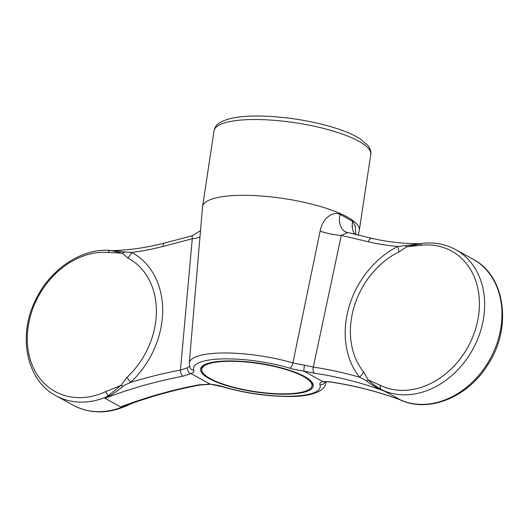 <?xml version="1.0" encoding="UTF-8"?>
<svg xmlns="http://www.w3.org/2000/svg" width="528" height="528" viewBox="0 0 528 528"><rect width="100%" height="100%" fill="white"/><g stroke="black" fill="none" stroke-linecap="round" stroke-linejoin="round"><path stroke-width="0.79" d="M111.771 250.543L110.57 250.45A4.957 2.812 94.3 0 1 110.801 250.483L122.384 253.202A19.813 13.451 165.2 0 0 124.826 252.034L131.683 252.457A302.174 240.88 -61.1 0 0 163.165 246.378A4.957 2.383 75.4 0 1 164.531 243.025L192.113 235.825L200.515 230.65M113.837 250.589L124.826 252.034M347.563 232.63L341.266 235.409L368.254 241.745A302.174 240.88 -61.1 0 0 397.907 246.431L405.379 245.665A19.813 2.35 -136.8 0 0 406.916 246.761L420.347 245.348A4.957 2.594 -96.9 0 1 422.083 243.421C434.247 242.009 445.427 244.068 455.624 249.599A79.259 63.182 118.9 0 1 474.289 346.493A79.259 63.182 118.9 0 1 384.001 390.793A19.813 2.911 114.5 0 1 384.133 390.991L380.299 389.38A19.813 5.168 125.5 0 1 380.998 389.314L386.483 391.901A536.402 427.594 -61.1 0 0 314.609 373.237L303.758 371.045A24.79 6.29 8.6 0 1 289.681 368.148A64.046 16.256 -171.4 0 0 223.001 358.895A64.046 16.256 -171.4 0 0 193.816 370.313A24.79 6.29 8.6 0 1 190.945 373.586L182.965 376.207A4.957 2.501 -100.6 0 1 180.451 370.088A541.358 431.541 -61.1 0 0 130.522 382.45C129.287 383.097 124.733 384.754 123.209 386.093A19.813 1.551 -167.6 0 0 120.872 385.493L108.398 395.551A4.957 2.033 65.3 0 1 105.772 391.611L120.872 385.493L126.832 377.5A19.813 4.574 -132.9 0 1 130.522 382.45A82.771 65.98 -61.1 0 0 131.683 252.457A19.813 11.966 118 0 1 127.901 258.001L122.384 253.202L108.088 252.437A4.957 2.812 94.3 0 1 110.57 250.45C81.84 247.797 49.79 269.353 35.422 300.379C17.483 336.125 26.618 380.523 55.961 395.729A79.259 63.182 118.9 0 0 105.976 397.102L108.398 395.551A19.813 16.177 -174.4 0 1 110.444 395.545L104.933 398.257L120.648 406.923L123.209 406.639A79.259 63.182 118.9 0 1 73.24 405.253C89.938 413.952 107.917 414.064 127.169 405.577A4.957 2.033 65.4 0 1 126.423 405.603L131.868 403.392M123.209 386.093C119.981 388.905 115.724 392.053 110.444 395.545M182.965 376.207A536.402 427.594 -61.1 0 0 104.933 398.257L105.976 397.102A19.813 15.022 -132.5 0 1 107.158 397.267M127.182 404.91A19.813 8.712 -97.1 0 0 126.423 405.603L123.209 406.639L123.13 406.124L131.571 403.491C154.202 395.479 176.906 389.341 199.696 385.064L210.111 384.252M123.13 406.124L120.648 406.923A536.402 427.594 -61.1 0 1 198.68 384.872A4.957 2.501 79.4 0 0 199.696 385.064M400.178 399.828A19.813 18.025 108.4 0 1 401.339 400.349L402.204 400.567A536.402 427.594 -61.1 0 0 330.323 381.896A4.957 2.871 98.6 0 0 330.904 382.094C354.526 385.664 377.355 391.479 399.379 399.538L399.386 399.544M398.99 399.399L399.379 399.538M455.624 249.599L472.963 259.162A79.259 63.182 -61.1 0 1 491.627 356.057A79.259 63.182 -61.1 0 1 401.339 400.349L384.133 390.991M405.379 245.665L419.965 243.672M380.299 389.38C373.857 386.206 369.191 383.302 366.3 380.662L359.627 377.216A82.889 66.079 -61.1 0 1 397.907 246.431A19.813 7.821 -116.6 0 1 398.719 252.014L406.916 246.761L422.083 243.421M314.609 373.237A4.957 2.871 -81.4 0 1 313.309 367.092A541.358 431.541 -61.1 0 1 359.627 377.216A19.813 11.378 141 0 0 363.62 371.943L368.287 379.936A19.813 3.564 168.6 0 1 366.3 380.662M380.998 389.314C375.632 386.232 371.395 383.104 368.287 379.936L380.424 385.394A4.957 2.99 -64.1 0 0 380.998 389.314M345.965 232.096A19.813 13.847 116.2 0 1 345.866 232.049A19.813 13.847 116.2 0 1 340.019 214.309L352.598 221.239A19.813 17.384 -57.2 0 0 354.559 234.274M303.758 371.045L304.392 365.185L313.309 367.092L341.266 235.409A19.813 4.264 12 0 1 320.107 231.119C322.067 219.358 332.026 210.764 340.019 214.309M352.598 221.239L355.337 226.261L355.74 234.551M200 236.742A19.813 5.768 5.2 0 1 192.265 238.775L192.113 235.831M190.945 373.586C188.866 373.131 187.625 371.21 187.235 367.831L180.451 370.088L192.265 238.775L163.165 246.378M189.592 366.366L187.235 367.831M304.392 365.185L292.888 362.98L320.107 231.119M198.68 384.872L209.986 384.08A24.79 6.29 8.6 0 1 224.057 386.978A64.046 16.256 -171.4 0 0 290.737 396.231A64.046 16.256 -171.4 0 0 319.922 384.813A24.79 6.29 8.6 0 1 322.793 381.539L324.515 381.652M322.793 381.539L330.323 381.896M209.986 384.08L223.37 386.978A4.957 2.323 106.6 0 0 224.057 386.978M303.857 371.131L322.575 381.454M191.162 373.672L209.887 383.995M358.255 235.138L359.238 230.657A79.259 20.11 -171.4 0 0 359.297 230.327A79.259 20.11 -171.4 0 0 352.757 220.46A79.259 20.11 -171.4 0 0 266.323 196.436A79.259 20.11 -171.4 0 0 202.561 206.62A79.259 20.11 -171.4 0 0 202.521 206.956L189.288 363.099A68.99 17.51 8.6 0 1 292.888 362.98A4.957 2.323 -73.4 0 1 289.681 368.148M286.341 393.809A55.73 14.144 -171.4 0 0 311.975 385.895A55.73 14.144 -171.4 0 0 258.984 363.581A55.73 14.144 -171.4 0 0 201.769 369.23A55.73 14.144 -171.4 0 0 229.343 386.06A55.73 14.144 -171.4 0 0 286.341 393.809M127.901 258.001A76.091 60.654 118.9 0 1 126.832 377.5M363.62 371.943A76.006 60.588 118.9 0 1 351.331 319.09A76.006 60.588 118.9 0 1 398.719 252.014M105.772 391.611A75.973 60.562 118.9 0 1 80.771 397.624A75.973 60.562 118.9 0 1 28.743 323.314A75.973 60.562 118.9 0 1 108.088 252.437M420.347 245.348A76.025 60.608 118.9 0 1 476.071 327.307A76.025 60.608 118.9 0 1 380.424 385.394M209.227 378.635A56.965 14.454 -171.4 0 0 306.781 391.406A56.965 14.454 -171.4 0 0 254.608 362.644A56.965 14.454 -171.4 0 0 209.227 378.635M311.876 386.338A55.975 14.203 -171.4 0 0 312.358 384.985C311.909 378.992 300.359 372.986 277.715 366.973C244.141 358.215 201.551 359.647 201.663 368.247A55.975 14.203 -171.4 0 0 201.729 369.679M368.254 241.745A4.957 2.917 -76.8 0 1 372.002 238.366C387.724 242.055 403.933 243.817 420.638 243.659M214.025 130.819C214.975 127.057 216.104 122.872 228.604 119.018C237.567 116.629 249.374 115.658 264.026 116.127C285.483 116.939 306.577 120.133 327.32 125.69C341.24 129.525 352.123 133.861 359.971 138.712L368.108 145.675C370.425 149.002 371.309 151.952 370.762 154.519A79.259 20.11 -171.4 0 0 295.403 122.786A79.259 20.11 -171.4 0 0 214.025 130.819L202.561 206.62M193.816 370.313A4.957 4.745 159.7 0 1 189.895 367.31A4.957 4.745 159.7 0 1 189.889 367.297L189.288 363.099M319.922 384.813A4.957 4.745 -20.3 0 0 325.255 381.619M325.67 381.619A68.99 17.51 8.6 0 1 325.703 383.731C325.354 386.054 323.657 388.324 320.621 390.529C312.998 394.7 302.498 396.686 289.126 396.482C267.043 396.389 245.124 393.221 223.357 386.991A4.957 2.323 106.6 0 1 223.199 386.925M111.751 250.543L113.923 250.582M472.963 259.162C505.553 275.801 512.384 328 487.832 364.762C468.039 397.115 428.756 413.332 400.435 399.967M132.29 403.214L127.169 405.577M345.866 232.049L372.002 238.366M345.979 232.069L346.513 232.327M354.994 234.373L354.77 233.726M113.949 250.582C130.693 249.975 147.55 247.454 164.531 243.025M324.251 381.671L330.904 382.094M324.575 381.645L325.123 381.473M370.762 154.519L359.297 230.327M73.24 405.253L55.961 395.729M325.703 383.731L326.165 381.625M202.085 367.138L201.769 369.23M312.292 383.803L311.975 385.895"/></g></svg>
